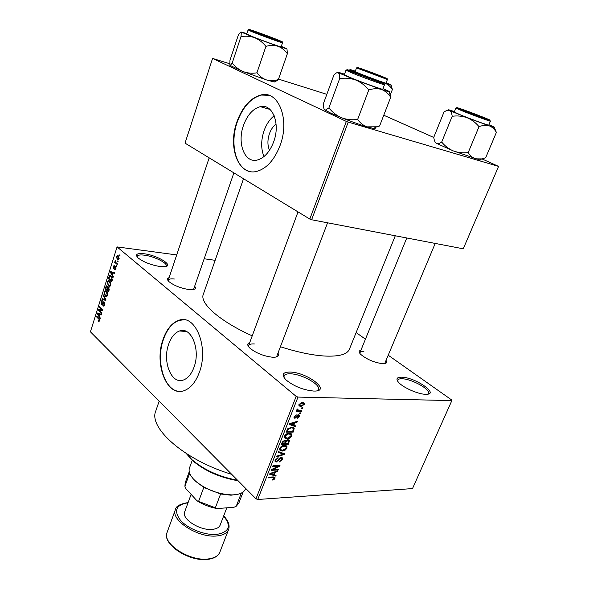 <?xml version="1.0" encoding="UTF-8"?>
<svg xmlns="http://www.w3.org/2000/svg" width="589" height="589" viewBox="0 0 589 589"><rect width="100%" height="100%" fill="white"/><g stroke="black" fill="none" stroke-linecap="round" stroke-linejoin="round"><path stroke-width="0.88" d="M144.312 253.785C157.808 255.368 174.764 265.985 164.633 266.692L160.024 266.53C150.806 264.947 143.466 262.068 138.017 257.886C134.807 254.389 136.906 253.027 144.312 253.785M165.781 266.5L166.194 265.919C167.622 263.011 154.053 256.325 144.511 255.184C140.234 254.639 137.804 255.022 137.215 256.325L137.208 257.047M290.156 372.049C307.348 372.322 332.027 391.457 314.07 391.059L313.591 391.044C303.225 390.021 294.073 386.347 286.136 380.023C281.159 374.751 282.506 372.093 290.156 372.049M317.154 390.772L318.406 389.476C320.976 384.691 301.708 373.986 290.473 373.809C286.872 373.684 284.723 374.383 284.038 375.907L284.075 377.711M401.742 377.181C415.481 377.358 440.336 394.689 425.847 394.299L425.545 394.291C418.271 394.269 403.436 387.776 398.775 382.6C395.624 378.948 396.611 377.137 401.742 377.181M427.651 394.174L428.394 393.386C430.787 389.469 411.527 378.86 402.081 378.764C399.636 378.675 398.179 379.132 397.708 380.133L397.641 381.216M194.002 367.241C200.834 349.542 191.101 326.107 179.498 330.981C174.793 332.748 171.185 337.129 168.682 344.131C162.137 361.513 171.524 385.022 183.562 379.964C188.024 378.212 191.506 373.971 194.002 367.241M199.318 372.432C209.183 346.995 195.15 313.436 178.673 320.372C171.855 322.905 166.658 329.229 163.072 339.33C153.781 364.12 167.114 397.818 184.482 390.522C190.799 388.011 195.747 381.981 199.318 372.432M183.996 319.783L179.056 320.409C172.238 322.941 167.04 329.258 163.455 339.36C155.43 361.19 164.464 391.435 179.77 391.354M386.156 360.608C387.341 362.552 386.458 363.59 383.513 363.722L382.482 363.7C373.905 362.456 366.608 359.312 360.601 354.269C358.62 352.112 358.73 350.757 360.924 350.212M384.676 363.627L435.212 243.426M277.956 353.179C279.355 355.668 278.06 357.03 274.062 357.258L272.493 357.228C263.739 356.168 256.237 353.172 249.986 348.232C247.122 345.434 247.034 343.556 249.729 342.599M276.064 357.03L276.83 356.146L327.558 222.804M194.819 286.416C196.108 288.249 195.312 289.332 192.434 289.648L188.966 289.545C180.764 288.242 174.116 285.621 169.028 281.682C166.93 279.665 166.952 278.317 169.102 277.647M193.553 289.479L233.892 172.871M231.713 474.336C184.806 460.392 148.008 427.658 155.82 410.864L159.17 401.161M395.278 235.777L349.373 349.292C347.149 354.504 338.8 356.743 324.333 356.021C311.795 355.182 297.151 352.097 280.401 346.752M252.225 335.855C219.675 321.226 199.487 303.195 203.293 294.382L243.529 178.732M269.504 150.291C267.435 145.454 267.406 139.932 269.431 133.732C270.969 129.47 273.186 126.23 276.079 124.029M273.708 141.728C280.578 123.602 272.516 103.325 260.272 106.661C252.939 108.7 247.343 114.958 243.478 125.428C236.881 143.333 244.752 163.602 257.437 159.987C264.387 157.948 269.806 151.866 273.708 141.728M274.179 115.731C269.755 119.258 266.368 124.301 264.019 130.854C260.912 140.41 260.905 148.98 263.997 156.556M280.143 145.314C290.075 119.295 278.479 90.242 261.074 94.939C250.465 97.862 242.388 106.874 236.866 121.975C227.516 147.544 238.707 176.567 257.018 171.311C266.854 168.388 274.562 159.722 280.143 145.314M268.775 95.285L261.464 95.057C250.848 97.98 242.778 106.984 237.249 122.078C229.6 143.51 235.733 168.594 249.913 171.495M117.704 260.905L117.999 261.965L117.704 260.905M116.092 262.723L117.402 263.857L117.204 264.483L114.678 262.311L114.877 261.678L115.282 262.024L115.392 260.412L116.092 262.723M116.342 265.227L116.637 266.28L116.342 265.227M115.554 266.603L115.893 268.827L115.201 269.762L114.597 269.652L115.547 268.466L115.422 267.281L113.552 268.621L113.279 266.589L113.957 265.639L114.45 265.757L113.64 266.876L113.861 267.995L115.046 266.434L115.554 266.603M112.536 275.092L113.397 276.543L113.191 277.198L110.357 272.265L110.563 271.61L114.627 272.648L114.421 273.303L113.221 272.935L112.536 275.092M110.761 285.069L109.664 286.364L108.302 285.915L107.264 281.903L108.339 280.6L109.768 281.093L110.798 282.816L110.761 285.069M107.551 295.236L106.462 296.51L105.114 296.039L104.084 292.026L105.136 290.745L106.565 291.253L107.588 292.991L107.551 295.236M99.497 320.725L98.967 321.447L98.054 321.027L98.201 320.379L99.121 320.32L99.077 319.422L96.39 316.691L96.581 316.087L98.819 318.274L99.497 320.725M176.707 254.927L117.071 246.909L296.171 396.382L297.997 397.082L451.851 400.601L451.77 400.041L388.372 355.322M117.071 246.909L90.419 331.806L255.972 498.802L296.171 396.382M99.453 316.58L100.285 318.067L100.086 318.701L97.347 313.642L97.546 313.009L101.485 314.276L101.279 314.909L100.115 314.474L99.453 316.58M99.224 310.41L101.89 312.973L101.698 313.576L98.37 310.381L98.577 309.733L102.052 309.718L99.379 307.171L99.57 306.56L102.913 309.748L102.707 310.403L99.224 310.41M104.135 302.047L104.503 304.874L103.59 306.111L102.729 305.831L104.128 304.454L103.944 302.665L102.022 304.542L101.404 304.344L101.036 301.745L101.86 300.611L102.611 300.846L101.426 302.091L101.985 303.88L103.038 302.223L104.135 302.047M103.259 294.846L106.02 299.911L105.829 300.515L101.897 299.183L102.096 298.549L105.512 299.882L103.053 295.487L103.259 294.846M108.737 287.218L109.142 290.016L108.538 291.93L105.151 288.824L106.513 285.812L107.139 285.989L107.64 287.299L108.737 287.218M111.343 276.013L112.33 279.915L111.755 281.741L108.339 278.678L109.26 276.013L109.885 275.483L111.343 276.013M118.301 255.81L119.088 258.711L118.256 259.72L117.218 259.351L116.46 256.48L117.299 255.464L118.301 255.81M119.582 254.949L119.884 256.009L119.582 254.949M356.131 332.579L365.445 339.154M301.892 407.676L302.886 407.691L302.591 408.449L301.59 408.435L301.892 407.676M299.065 410.688L301.693 410.71L301.391 411.468L296.311 411.416L296.606 410.658L297.423 410.666L296.871 409.753L297.43 409.038L298.078 409.259L297.769 410.283L299.065 410.688M299.845 412.86L300.839 412.867L300.537 413.618L299.543 413.611L299.845 412.86M298.52 414.789L299.529 415.304L299.44 416.614L297.084 418.448L298.741 416.563L298.351 415.547L294.949 418.33L294.073 417.866L294.161 416.622L296.311 414.884L294.905 416.6L295.141 417.579L298.52 414.789M293.845 425.258L295.671 425.891L295.361 426.679L289.258 424.426L289.574 423.631L297.519 421.231L297.209 422.019L294.868 422.666L293.845 425.258L293.241 424.728M291.746 436.022L289.81 438.164L287.13 438.93L284.509 437.818L284.568 436.11C285.834 434.071 287.417 433.099 289.309 433.202L291.526 433.909L291.746 436.022L291.084 435.433M286.946 448.141L285.017 450.276L282.33 451.064L279.701 449.981L279.76 448.31C281.019 446.278 282.602 445.306 284.494 445.38L286.71 446.057L286.946 448.141L286.276 447.537M274.93 478.437L273.995 479.593L272.14 480.109L272.339 479.394L274.128 478.445L273.914 477.701L268.194 477.893L268.481 477.171L273.244 476.928L275.004 477.443L274.93 478.437L273.355 476.921M297.997 397.082L257.732 499.487L412.506 488.583L451.851 400.601M274.238 474.815L276.072 475.338L275.77 476.096L269.637 474.241L269.939 473.475L277.853 470.839L277.559 471.59L275.225 472.319L274.238 474.815L273.657 474.263M272.869 469.536L278.472 469.286L278.185 470.007L271.176 470.324L271.485 469.543L278.317 466.238L272.7 466.473L272.987 465.737L279.989 465.457L279.679 466.238L272.869 469.536L272.412 469.094M281.27 457.41L282.521 458.043L282.396 459.619L279.083 462.115L279.282 461.393L281.608 459.582L281.704 458.5L280.997 458.139L276.263 462.019L275.056 461.423L275.151 460.002L278.126 457.719L275.991 459.95L275.888 460.937L276.572 461.283L277.382 461.025L279.171 458.581L281.27 457.41M278.531 451.66L284.627 453.766L284.34 454.48L276.477 456.873L276.778 456.107L283.655 454.185L278.229 452.426L278.531 451.66M288.146 439.755L289.486 440.388L288.396 444.253L281.387 444.4L282.3 442.096L284.87 440.02L286.026 440.8L288.146 439.755M291.665 427.121L294.242 428.151L293.212 432.098L286.21 432.171L287.631 428.888L291.665 427.121M302.4 402.346L304.277 403.134L304.241 404.503L300.78 406.579L298.947 405.777L298.976 404.422L302.4 402.346M204.324 258.792L215.147 260.316M383.756 115.23L433.813 137.495M481.935 158.89L498.581 166.4L348.224 122.114L311.625 219.756L463.263 248.801L498.581 166.4M229.622 63.7L212.577 58.421L185.027 143.142L309.799 219.064L346.347 121.408L348.224 122.114M212.577 58.421L346.347 121.408M278.523 79.11L326.821 94.336M311.625 219.756L309.799 219.064M257.732 499.487L255.972 498.802M254.352 343.961C251.105 343.762 249.191 344.3 248.632 345.574L248.624 346.744M174.381 279.017C170.817 278.626 168.778 279.017 168.255 280.18L168.24 280.857M363.892 351.611C361.639 351.471 360.313 351.832 359.916 352.693L359.85 353.385M273.502 479.122L273.995 479.593M273.112 476.935L273.914 477.701M274.518 474.896L275.77 476.096M277.044 471.104L277.559 471.59M274.754 471.87L275.225 472.319M271.743 474.035L273.517 474.616L274.312 472.599L270.542 473.77L271.743 474.035M270.16 473.401L270.542 473.77M273.856 472.172L274.312 472.599M277.463 469.33L278.185 470.007M277.588 465.553L278.317 466.238M278.899 465.501L279.679 466.238M281.763 459.03L282.396 459.619M280.408 457.601L280.997 458.139M274.953 460.789L276.263 462.019M277.316 457.881L277.927 458.456M275.431 459.435L275.991 459.95M282.919 453.177L284.34 454.48M282.322 452.963L283.655 454.185M284.546 449.849L285.017 450.276M281.402 450.21L282.33 451.064M280.585 448.288L280.541 449.547L282.632 450.327L286.129 448.163L286.166 446.911L284.178 446.123L282.47 446.469L280.585 448.288L280.025 447.773M281.962 446.006L282.47 446.469M283.486 445.49L284.178 446.123M287.601 443.539L288.396 444.253M285.186 440.042L286.026 440.8M282.506 443.642L284.605 443.598L285.341 441.043L284.693 440.763L283.014 442.354L282.506 443.642L281.903 443.097M284.06 440.189L284.693 440.763M285.422 443.583L287.874 443.532L288.647 440.844L287.859 440.498L285.996 442.125L285.422 443.583L284.826 443.046M285.37 441.559L285.996 442.125M287.218 439.924L287.859 440.498M289.332 437.73L289.81 438.164M286.121 438.032L287.13 438.93M285.393 436.096L285.348 437.391L287.432 438.187L290.929 436.037L290.966 434.756L288.993 433.946L287.285 434.277L285.393 436.096L284.818 435.588M286.762 433.813L287.285 434.277M288.264 433.298L288.993 433.946M293.432 429.359L294.073 429.918M292.38 431.369L293.212 432.098M287.329 431.413L292.696 431.362L293.403 428.586L292.947 428.159L291.356 427.872L288.411 429.02L287.329 431.413L286.718 430.876M287.255 429.565L287.852 430.088M287.896 428.564L288.411 429.02M290.605 427.209L291.356 427.872M291.769 427.121L292.947 428.159M293.212 424.802L295.361 426.679M296.62 421.503L297.209 422.019M294.331 422.195L294.868 422.666M291.364 424.316L293.131 425.008L293.955 422.924L290.171 423.97L291.364 424.316M289.729 423.587L290.171 423.97M293.432 422.468L293.955 422.924M298.851 416.114L299.44 416.614M297.681 414.965L298.351 415.547M297.246 415.245L297.813 415.738M293.985 417.498L294.949 418.33M295.479 415.105L296.105 415.643M294.39 416.158L294.905 416.6M299.794 412.985L300.537 413.618M300.486 410.702L301.391 411.468M296.863 410.187L297.423 410.666M297.165 409.296L297.769 409.811M301.84 407.816L302.591 408.449M303.615 403.98L304.241 404.503M298.837 404.938L300.78 406.579M299.698 404.452L299.698 405.239L301.075 405.821L303.526 404.474L303.526 403.671L302.15 403.104L299.698 404.452L299.175 404.01M301.362 402.449L302.15 403.104M99.327 321.13L98.054 321.027M99.593 320.357L99.121 320.32M99.57 319.466L99.077 319.422M97.273 316.764L96.39 316.691M97.855 313.687L97.347 313.642M101.382 314.585L100.115 314.474M98.341 314.497L99.129 315.998L99.666 314.305L97.803 313.613L98.341 314.497M99.622 316.035L99.129 315.998M100.005 313.797L97.803 313.613M101.426 314.46L99.666 314.305M99.276 310.462L98.37 310.381M102.133 310.403L98.577 309.733M102.243 310.057L102.817 310.057M102.898 309.799L102.052 309.718M100.299 307.252L99.379 307.171M103.9 305.934L102.729 305.831M104.606 304.498L104.128 304.454M104.547 302.724L103.944 302.665M102.243 304.425L101.404 304.344M101.544 301.789L101.036 301.745M104.378 302.348L103.038 302.223M104.378 299.426L101.897 299.183M106.013 299.926L105.512 299.882M103.635 295.545L103.053 295.487M106.984 296.23L105.114 296.039M104.599 292.078L104.084 292.026M104.481 292.387L105.313 295.428L106.359 295.825L107.154 294.868L106.359 291.864L105.262 291.437L104.481 292.387M106.859 291.562L105.512 291.422M107.139 291.945L106.359 291.864M107.64 294.92L107.154 294.868M106.13 288.927L105.151 288.824M106.263 286.961L105.755 286.909M108.943 287.439L107.64 287.299M105.74 288.566L106.749 289.493L107.286 287.66L106.999 286.659L106.624 286.526L105.74 288.566M107.242 289.545L106.749 289.493M107.551 286.718L106.999 286.659M108.023 287.734L107.286 287.66M107.146 289.854L108.332 290.944L108.906 288.956L108.545 287.837L108.111 287.697L107.146 289.854M108.832 290.995L108.332 290.944M109.201 287.911L108.545 287.837M109.363 289L108.906 288.956M109.237 289.685L108.751 289.633M110.15 286.114L108.302 285.915M107.78 281.962L107.264 281.903M107.669 282.256L108.501 285.297L109.547 285.68L110.364 284.708L109.561 281.704L108.457 281.299L107.669 282.256M110.091 281.432L108.707 281.277M110.364 281.792L109.561 281.704M110.85 284.759L110.364 284.708M109.355 278.796L108.339 278.678M111.623 276.293L109.26 276.013M108.928 278.413L111.549 280.762L111.895 277.625L111.137 276.631L109.62 276.491L108.928 278.413M112.05 280.813L111.549 280.762M111.969 276.727L111.137 276.631M112.418 277.684L111.895 277.625M112.396 279.694L111.903 279.635M110.923 272.332L110.357 272.265M114.487 273.082L113.221 272.935M114.612 272.685L110.828 272.206L112.204 274.526L112.749 272.788L110.828 272.206M112.698 274.584L112.204 274.526M114.516 273.002L112.749 272.788M115.289 269.733L114.597 269.652M115.974 268.525L115.547 268.466M115.981 267.354L115.422 267.281M114.126 268.687L113.552 268.621M113.736 266.64L113.279 266.589M114.619 268.061L113.905 267.973M114.649 268.01L113.964 267.929M116.747 265.926L116.143 265.853M115.827 262.451L114.678 262.311M115.658 260.971L115.069 260.89M118.109 261.612L117.505 261.538M118.603 259.528L117.218 259.351M116.924 256.539L116.46 256.48M116.813 256.804L117.417 258.718L118.19 259.013L118.728 258.387L118.124 256.465L117.351 256.171L116.813 256.804M118.926 256.568L118.124 256.465M119.162 258.438L118.728 258.387M119.994 255.663L119.383 255.582M186.374 453.589L192.198 459.884C204.42 470.118 219.535 476.899 237.544 480.219M238.074 480.749C220.131 477.686 205.001 471.016 192.684 460.738L186.242 453.501M281.299 46.362L286.762 48.799L278.052 46.295L254.669 37.703L240.916 31.939C241.321 32.41 241.328 33.993 240.953 36.68C245.598 35.811 250.17 36.15 254.669 37.703C259.013 39.551 262.768 42.437 265.926 46.376C270.174 45.162 274.216 45.139 278.052 46.295C281.785 47.768 284.892 50.234 287.373 53.695L286.983 49.012M253.528 31.394L251.142 30.363C246.438 28.176 268.525 36.106 277.397 39.772L279.922 41.09L253.528 31.394M250.023 35.59C258.829 39.323 281.866 47.621 281.137 46.818L282.536 42.761C283.294 43.505 260.242 35.149 251.4 31.467L248.087 29.929L246.725 34.007L250.023 35.59M232.221 62.994L230.424 65.313L229.857 65.327L243.264 71.622L266.471 79.927L274.297 82.004L278.369 79.567C274.268 80.826 270.307 80.943 266.471 79.927C262.731 78.602 259.55 76.231 256.922 72.815C252.254 73.61 247.697 73.213 243.264 71.622C238.987 69.745 235.305 66.866 232.221 62.994L240.953 36.68M256.922 72.815L265.926 46.376M229.857 65.327L229.953 60.343L238.435 34.722L240.916 31.939L246.879 33.551M278.369 79.567L287.373 53.695M260.831 33.529L253.417 31.003L270.469 37.784L277.787 40.089L260.831 33.529M353.724 71.968L352.104 71.468C346.332 69.789 369.656 78.904 377.556 81.407C379.706 82.099 380.214 82.165 379.073 81.606L353.724 71.968M381.863 76.842L361.234 68.861L381.863 76.842M480.749 116.961L485.667 118.433L461.231 109.171L480.749 116.961M192.331 460.119L189.474 467.968C188.37 471.229 189.754 474.984 193.626 479.232L195.784 481.331C206.334 489.798 218.372 494.318 231.889 494.9C239.303 494.731 243.817 492.765 245.436 489.003L245.665 488.406M238.501 494.112L231.013 495.209L220.603 493.98L203.787 487.456L194.156 480.116M241.328 493.081L236.248 506.231L233.936 507.284L217.047 508.565C209.809 507.21 203.109 504.611 196.954 500.76L185.866 488.634L184.902 486.315L189.68 473.247M220.603 493.98L215.36 507.799L217.047 508.565M196.954 500.76L215.36 507.799M203.787 487.456L198.633 501.305M189.246 471.708L185.196 482.803L184.902 486.315M236.248 506.231L238.884 502.984L243.139 491.97M191.123 494.385L184.71 511.775C181.191 518.872 200.127 530.976 212.511 529.349C216.619 528.9 219.167 527.486 220.161 525.101L226.787 507.821M390.684 97.259L379.611 125.994L376.813 126.775L367.19 126.856C363.369 125.545 360.188 123.057 357.663 119.405C352.163 120.2 346.833 119.663 341.672 117.793L330.436 112.97L324.635 109.797C323.751 108.855 323.354 106.778 323.442 103.583L333.875 75.09C335.671 73.08 337.114 72.285 338.219 72.69C339.19 73.441 339.669 75.414 339.654 78.631C345.117 77.733 350.477 78.204 355.727 80.023C360.792 82.18 365.143 85.493 368.78 89.962C373.301 88.483 377.527 88.306 381.458 89.447C385.258 90.934 388.335 93.541 390.684 97.259L389.255 91.737M374.818 127.747C375.738 128.498 375.267 128.719 373.426 128.424L367.19 126.856C359.724 124.61 351.221 121.584 341.672 117.793C336.694 115.606 332.439 112.315 328.905 107.912L325.422 110.084L324.635 109.797M377.623 80.818C381.937 82.6 383.203 83.255 381.407 82.784L349.564 70.82C343.917 68.169 366.638 76.283 377.623 80.818M345.971 70.224L344.3 74.759L349.24 77.122C359.96 81.657 383.483 90.124 382.784 89.219L384.507 84.706C385.243 85.538 361.698 77.004 350.941 72.528L345.971 70.224L347.26 69.892M357.663 119.405L368.78 89.962M328.905 107.912L339.654 78.631M383.005 88.637L388.556 91.133C390.684 92.304 388.32 91.744 381.458 89.447L355.727 80.023L338.219 72.69C337.35 72.189 337.622 72.123 339.036 72.484L344.513 74.177M364.267 75.583L350.345 69.87L351.103 70.864M362.382 69.605L385.169 78.02L362.382 69.605M359.238 73.397C367.897 76.975 386.59 83.763 386.023 83.137L387.407 79.515L356.522 67.897L355.167 71.534L359.238 73.397M348.762 70.106L350.573 69.657L355.307 71.166M390.367 94.733L392.37 89.535L391.177 85.147M382.158 82.637L385.015 83.226C388.041 84.433 390.492 86.539 392.37 89.535M386.163 82.762L390.728 84.75C392.296 85.574 390.389 85.066 385.015 83.226L371.578 78.359M496.38 132.437L485.645 157.8L481.831 158.912L475.485 158.839C472.466 157.786 470.037 155.695 468.211 152.566C463.094 153.206 458.154 152.669 453.39 150.953L436.132 143.179C434.873 142.133 434.086 140.167 433.784 137.266L443.937 112.138C446.101 110.496 447.957 109.952 449.503 110.504C450.909 111.35 451.807 113.272 452.197 116.269C457.285 115.554 462.247 116.033 467.092 117.712C471.745 119.677 475.721 122.659 479.012 126.657C482.766 125.251 486.212 124.986 489.341 125.877C492.338 127.069 494.686 129.256 496.38 132.437L494.289 127.386M480.285 159.163C481.36 159.899 481.147 160.149 479.645 159.899L453.39 150.953C448.811 148.965 444.909 145.998 441.698 142.059C439.504 143.569 437.686 143.959 436.228 143.237L435.249 142.251M483.024 117.196L487.81 119.457L458.956 108.516C454.752 106.535 472.753 113.029 483.024 117.196M455.864 108.052L454.244 112.043L460.083 114.708C470.316 118.934 489.275 125.825 488.737 125.14L490.416 121.15C490.976 121.776 472.01 114.848 461.739 110.666L455.864 108.052L457.042 107.758M468.211 152.566L479.012 126.657M441.698 142.059L452.197 116.269M488.929 124.684L493.876 126.885C495.717 127.842 494.2 127.504 489.341 125.877L467.092 117.712L449.503 110.504C448.067 109.804 448.001 109.62 449.297 109.959L454.428 111.586M272.317 476.972L273.016 477.642M271.72 472.879L272.147 473.291M278.487 459.575L278.95 460.009M281.262 452.602L282.676 453.905M288.676 441.411L289.302 441.971M282.418 441.816L283.014 442.354M291.29 423.116L291.783 423.543M296.642 415.959L297.246 416.475M99.372 318.958L98.657 318.907M101.058 314.136L98.591 313.93M103.06 303.173L102.53 303.121M105.615 299.168L105.07 299.116M107.61 288.389L107.11 288.338M109.385 276.999L108.884 276.94M114.575 272.825L111.645 272.479M115.002 267.421L114.332 267.34M252.21 30.93C264.571 36.047 292.438 45.809 278.656 40.214C266.758 35.303 239.2 25.607 252.21 30.93M167.114 532.353C161.644 543.411 189.864 561.877 208.447 558.917C214.521 558.092 218.32 555.847 219.844 552.173C218.188 556.104 214.271 558.49 208.101 559.329C189.548 562.267 161.6 544.162 167.114 532.353L175.426 509.566C170.111 520.183 198.684 538.486 217.275 535.902C223.356 535.202 227.133 533.082 228.598 529.555L219.844 552.173M188.031 502.778C175.986 504.758 173.468 510.597 180.47 520.286C187.979 528.893 205.436 535.622 217.047 534.378C229.423 531.941 231.602 525.859 223.599 516.141M378.904 81.26C363.715 74.994 335.399 65.188 351.824 71.917L378.337 81.9C385.581 84.337 385.773 84.124 378.904 81.26M361.307 69.23C374.103 74.42 396.743 82.35 382.872 76.798C370.54 71.806 347.981 63.87 361.307 69.23M484.048 117.55C468.704 111.336 446.064 103.495 462.498 110.106C478.518 116.607 501.048 124.353 484.048 117.55M186.522 331.519L179.498 330.981M179.056 320.409L178.673 320.372M270.042 109.444L260.272 106.661M261.464 95.057L261.074 94.939M273.959 477.716L273.141 476.935M275.004 477.443L274.621 477.075M281.373 458.198L280.644 457.513M275.888 460.937L275.085 460.186M282.521 458.043L281.954 457.52M287.005 446.477L286.063 445.623M280.541 449.547L279.628 448.715M285.488 446.3L284.48 445.387M285.952 440.572L285.437 440.108M289.486 440.388L288.919 439.88M285.091 440.822L284.303 440.108M288.338 440.572L287.52 439.836M291.805 434.314L290.811 433.43M285.348 437.391L284.421 436.559M290.259 434.122L289.214 433.202M294.242 428.151L293.388 427.408M298.549 415.569L297.784 414.921M294.809 417.395L294.102 416.784M299.529 415.304L299.006 414.862M297.769 410.283L296.952 409.591M304.277 403.134L303.541 402.523M299.698 405.239L298.917 404.584M303.004 403.237L301.951 402.361M98.834 320.688L99.497 320.74M103.465 305.352L104.29 305.426M103.811 302.569L104.518 302.636M101.86 300.611L102.324 300.655M103.502 301.84L103.892 301.877M105.136 290.745L105.961 290.833M106.359 295.825L107.25 295.914M106.513 285.812L106.962 285.864M108.037 286.983L108.464 287.027M106.845 286.548L107.522 286.622M108.383 287.726L109.156 287.807M108.339 280.6L109.193 280.695M109.547 285.68L110.438 285.775M109.885 275.483L110.71 275.578M110.607 276.263L111.711 276.388M115.113 269.063L115.775 269.144M115.348 267.229L115.974 267.31M113.861 267.995L114.605 268.083M117.299 255.464L117.903 255.545M117.771 256.23L118.801 256.362M118.19 259.013L118.926 259.108M192.684 460.738L192.198 459.884M282.536 42.761L281.844 41.775M249.228 29.619L248.087 29.929M230.733 65.983L230.424 65.313M274.297 82.004L277.824 80.222M168.255 280.18L209.183 157.837M298.019 211.893L248.632 345.574M359.916 352.693L406.771 237.978M231.013 495.209L231.889 494.9M196.24 482.133L195.784 481.331M188.046 502.579C180.05 503.926 175.846 506.253 175.426 509.566M223.673 515.949C228.355 520.742 229.997 525.278 228.598 529.555M325.577 110.452L325.422 110.084M384.507 84.706L383.756 83.609M373.426 128.424L376.813 126.775M387.407 79.515L386.811 78.617M357.56 67.625L356.522 67.897M490.416 121.15L489.754 120.163M479.645 159.899L481.831 158.912"/></g></svg>
